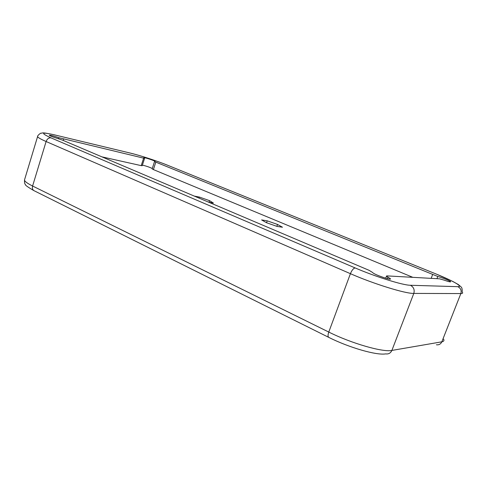 <?xml version="1.0" encoding="UTF-8"?>
<svg xmlns="http://www.w3.org/2000/svg" width="487" height="487" viewBox="0 0 487 487"><rect width="100%" height="100%" fill="white"/><g stroke="black" fill="none" stroke-linecap="round" stroke-linejoin="round"><path stroke-width="0.73" d="M144.609 158.287L142.204 165.708L141.212 165.635L143.628 158.153L144.615 158.257L143.805 157.685C143.403 156.948 155.085 160.789 155.012 161.374L154.556 161.483L155.816 162.134L437.783 276.482C441.618 277.426 449.97 280.786 450.633 281.669C450.834 282.241 448.6 281.711 443.931 280.074L439.609 278.832L386.788 275.879L385.619 278.187M386.386 276.147L390.349 278.68C392.516 280.993 373.736 274.467 372.622 272.519L369.036 270.303L62.701 140.207L57.953 138.576C52.87 137.036 49.96 135.91 49.224 135.209C50.295 135.039 53.503 135.873 58.842 137.699L58.519 138.74M143.628 158.153L58.842 137.699M141.212 165.635L101.893 156.851M142.399 165.117C146.21 166.03 149.503 167.157 152.279 168.484M155.816 162.134L153.393 169.579L412.836 277.34M153.393 169.579L152.151 168.873M208.576 202.16L213.422 203.061L209.526 200.644L199.347 197.058L194.27 196.084M266.419 222.681L276.987 226.388L282.478 227.234L277.511 224.446L267.211 220.836L261.61 219.923L266.419 222.681M199 198.093L199.347 197.058M208.984 202.233L209.526 200.644M266.547 222.729L267.211 220.836M276.847 226.339L277.511 224.446M130.303 153.088L54.483 134.862C41.285 131.88 40.123 132.884 51.013 137.864C48.785 137.626 47.154 138.85 46.107 141.522L350.415 273.682L328.78 332.061L32.592 186.016C27.016 183.228 24.332 181.158 24.539 179.819L24.581 179.691M53.99 134.722L54.313 134.802C39.751 131.679 43.173 133.377 41.285 133.17C40.689 132.714 37.152 135.897 37.621 136.476C37.56 137.334 40.391 139.014 46.107 141.522L32.592 186.016C32.026 188.408 32.605 190.015 34.327 190.837L328.615 337.302M435.889 273.889L452.892 281.48L458.34 284.554L461.232 287.068C461.974 287.72 462.291 289.363 462.181 291.999C463.107 293.028 462.662 293.551 460.842 293.564L413.804 293.418L391.883 350.427C382.94 352.472 351.31 343.365 328.78 332.061C327.745 335.147 327.818 336.961 329.005 337.497C349.185 347.645 376.628 355.54 385.674 353.885C388.565 354.28 390.635 353.13 391.883 350.427L441.843 341.819C440.759 344.114 438.939 345.1 436.395 344.778M130.778 153.222C140.28 155.481 157.295 161.051 167.577 165.239L435.688 273.828C452.593 280.622 463.849 286.94 457.829 286.673C460.702 288.182 461.706 290.483 460.842 293.564L441.843 341.819C443.779 341.466 444.369 340.577 443.608 339.165M437.783 276.482L436.924 278.686M387.956 277.152L387.384 278.674M63.243 140.439L63.633 139.166M432.572 274.692L431.153 278.363M457.829 286.673L410.395 285.266C402.98 285.303 375.489 276.732 355.206 267.96C353.507 268.203 351.906 270.108 350.415 273.682C373.663 283.897 405.434 293.728 413.804 293.418C414.802 289.771 413.67 287.056 410.395 285.266M51.013 137.864L355.206 267.96M33.749 190.551C27.753 187.026 25.032 185.084 25.58 184.719C24.715 184.171 24.368 182.534 24.539 179.819L37.645 136.397M167.899 165.355L167.711 165.276C157.307 161.045 140.25 155.463 130.613 153.161L54.483 134.862M435.688 273.828L167.577 165.239M390.349 278.68L390.197 279.081M154.556 161.483L152.139 168.91"/></g></svg>
